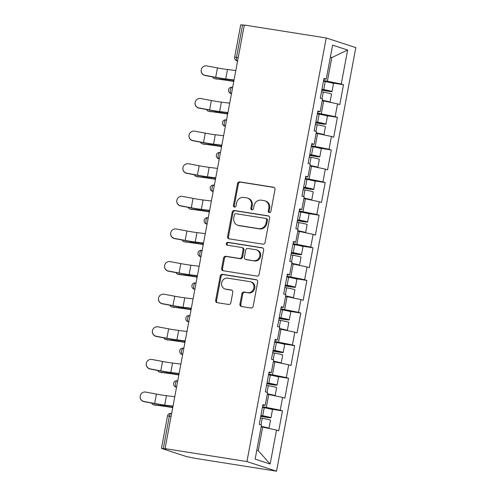 <?xml version="1.0" encoding="UTF-8"?>
<svg xmlns="http://www.w3.org/2000/svg" width="496" height="496" viewBox="0 0 496 496"><rect width="100%" height="100%" fill="white"/><g stroke="black" fill="none" stroke-linecap="round" stroke-linejoin="round"><path stroke-width="0.74" d="M269.322 212.598A1.463 1.327 -72 0 0 270.903 211.37L274.989 189.565A2.089 1.891 -72 0 0 273.494 187.215L239.773 181.889A2.089 1.891 -72 0 0 237.51 183.644L233.43 205.449A1.463 1.327 -72 0 0 234.472 207.092A1.463 1.327 -72 0 0 236.053 205.865L236.58 203.044A6.696 6.057 -72 0 1 243.809 197.42L246.617 197.867A6.696 6.057 -72 0 1 247.461 198.065A6.696 6.057 -72 0 1 251.385 205.381L250.858 208.202A1.463 1.327 -72 0 0 251.9 209.845A1.463 1.327 -72 0 0 253.481 208.618L254.008 205.797A6.696 6.057 -72 0 1 261.231 200.173L264.046 200.62A6.696 6.057 -72 0 1 264.889 200.824A6.696 6.057 -72 0 1 268.807 208.134L268.28 210.955A1.463 1.327 -72 0 0 269.322 212.598M239.94 304.147A2.089 1.891 -72 0 0 241.434 306.497L250.895 307.991A2.089 1.891 -72 0 0 253.152 306.237L257.684 282.019A2.089 1.891 -72 0 0 256.196 279.67L222.468 274.344A2.089 1.891 -72 0 0 220.212 276.098L215.679 300.316A2.089 1.891 -72 0 0 217.167 302.665L228.594 304.47A2.089 1.891 -72 0 0 230.857 302.715L232.791 292.349A2.089 1.891 -72 0 0 231.303 289.999L225.637 289.106A5.592 5.065 -72 0 1 224.93 288.939A5.592 5.065 -72 0 1 221.737 282.435A5.592 5.065 -72 0 1 227.689 278.126L249.897 281.635A5.592 5.065 -72 0 1 250.598 281.802A5.592 5.065 -72 0 1 253.791 288.306A5.592 5.065 -72 0 1 247.839 292.615L244.137 292.026A2.089 1.891 -72 0 0 241.881 293.787L239.94 304.147L240.802 304.432A2.089 1.891 -72 0 0 241.639 306.528M165.056 448.626L244.33 25.029L326.219 37.969L246.946 461.565L165.056 448.626L166.352 449.047L161.448 448.396L186.143 456.481L194.649 458.261L276.539 471.2L246.946 461.565M262.837 244.168A2.089 1.891 -72 0 0 265.093 242.414L269.626 218.197A2.089 1.891 -72 0 0 268.138 215.847L234.41 210.515A2.089 1.891 -72 0 0 232.153 212.269L227.621 236.487A2.089 1.891 -72 0 0 229.115 238.836L262.837 244.168M263.655 250.108L259.123 274.325A2.089 1.891 -72 0 1 256.866 276.08L223.138 270.748A2.089 1.891 -72 0 1 221.65 268.404L223.591 258.038A2.089 1.891 -72 0 1 225.847 256.283L239.525 258.441A2.089 1.891 -72 0 0 241.781 256.686L243.071 249.81A2.089 1.891 -72 0 0 241.583 247.461L227.342 245.216A1.463 1.327 -72 0 1 226.319 243.468A1.463 1.327 -72 0 1 227.875 242.339L262.167 247.758A2.089 1.891 -72 0 1 263.655 250.108M276.539 471.2L355.818 47.604L326.219 37.969M270.45 409.008L282.472 410.911L280.228 410.18L262.576 406.67M282.472 410.911L278.752 430.77L276.508 430.044L270.153 464.02L255.136 459.135L261.497 425.159L259.253 424.427L262.973 404.562L265.211 405.294L267.598 392.541L265.36 391.809L269.074 371.944L271.318 372.676L273.705 359.922L271.461 359.191L275.181 339.332L277.419 340.058L279.806 327.304L277.568 326.579L281.282 306.714L283.526 307.446L285.913 294.692L283.669 293.961L287.389 274.096L289.627 274.827L292.014 262.074L289.776 261.342L293.489 241.478L295.734 242.209L298.121 229.456L295.876 228.724L299.596 208.866L301.841 209.591L304.222 196.838L301.983 196.112L305.697 176.247L307.942 176.979L310.329 164.226L308.084 163.494L311.804 143.629L314.049 144.361L316.436 131.607L314.191 130.876L317.905 111.011L320.149 111.743L322.536 98.989L320.292 98.258L324.012 78.399L326.256 79.124L332.611 45.148L347.628 50.034L341.267 84.01L323.615 80.501M331.489 82.844L343.511 84.742L341.267 84.01M343.511 84.742L339.791 104.606L337.547 103.875L335.166 116.628L317.514 113.119M325.388 115.463L337.404 117.36L335.166 116.628M337.404 117.36L333.69 137.225L331.446 136.493L329.059 149.246L311.407 145.737M319.281 148.075L331.303 149.978L329.059 149.246M331.303 149.978L327.583 169.837L325.339 169.111L322.952 181.865L305.307 178.349M313.181 180.693L325.196 182.59L322.952 181.865M325.196 182.59L321.482 202.455L319.238 201.723L316.851 214.477L299.2 210.967M307.074 213.311L319.095 215.208L316.851 214.477M319.095 215.208L315.375 235.073L313.131 234.341L310.744 247.095L293.099 243.586M300.973 245.929L312.988 247.826L310.744 247.095M312.988 247.826L309.275 267.691L307.03 266.96L304.643 279.713L286.992 276.204M294.866 278.541L306.888 280.445L304.643 279.713M306.888 280.445L303.168 300.303L300.923 299.578L298.536 312.331L280.891 308.816M288.765 311.159L300.781 313.063L298.536 312.331M300.781 313.063L297.067 332.921L294.822 332.19L292.435 344.949L274.784 341.434M282.658 343.778L294.68 345.675L292.435 344.949M294.68 345.675L290.96 365.54L288.715 364.808L286.328 377.561L268.683 374.052M276.557 376.396L288.573 378.293L286.328 377.561M288.573 378.293L284.859 398.158L282.615 397.426L280.228 410.18M266.371 407.266L268.758 394.512L267.276 394.277M262.843 405.244L265.211 405.294M282.615 397.426L268.758 394.512M272.471 374.654L274.858 361.894L273.377 361.665M268.944 372.632L271.318 372.676M288.715 364.808L274.858 361.894M278.578 342.035L280.965 329.282L279.484 329.046M275.051 340.014L277.419 340.058M294.822 332.19L280.965 329.282M284.679 309.417L287.066 296.664L285.584 296.428M281.158 307.396L283.526 307.446M300.923 299.578L287.066 296.664M290.786 276.799L293.173 264.046L291.691 263.81M287.258 274.778L289.627 274.827M307.03 266.96L293.173 264.046M296.887 244.181L299.274 231.427L297.792 231.198M293.365 242.166L295.734 242.209M313.131 234.341L299.274 231.427M302.994 211.569L305.381 198.815L303.899 198.58M299.466 209.548L301.841 209.591M319.238 201.723L305.381 198.815M309.095 178.951L311.482 166.197L310 165.962M305.573 176.929L307.942 176.979M325.339 169.111L311.482 166.197M315.202 146.332L317.589 133.579L316.107 133.343M311.674 144.311L314.049 144.361M331.446 136.493L317.589 133.579M321.303 113.714L323.69 100.961L322.214 100.731M317.781 111.693L320.149 111.743M337.547 103.875L323.69 100.961M244.292 25.24L242.569 24.967L236.505 57.375L238.229 57.648M237.603 60.996L237.212 60.934A3.199 1.345 99 0 1 236.505 57.375L234.658 57.207L240.721 24.8L242.569 24.967M327.41 81.102L331.812 57.579L330.373 57.108M330.33 57.344L331.812 57.579L347.628 50.034M323.882 79.081L326.256 79.124M256.81 450.182L258.249 450.653L262.651 427.13L261.169 426.895M276.508 430.044L262.651 427.13M270.153 464.02L258.249 450.653M269.601 212.61A1.463 1.327 -72 0 1 269.142 211.234L269.675 208.413A6.696 6.057 -72 0 0 265.751 201.103L264.889 200.824M247.461 198.065L248.322 198.35A6.696 6.057 -72 0 1 252.247 205.66L251.72 208.481A1.463 1.327 -72 0 0 252.173 209.858M274.152 187.463L240.634 182.168A2.089 1.891 -72 0 0 238.378 183.923L234.292 205.728A1.463 1.327 -72 0 0 234.751 207.105M268.795 216.095L235.278 210.8A2.089 1.891 -72 0 0 233.015 212.555L228.482 236.772A2.089 1.891 -72 0 0 229.319 238.867M266.581 220.038A1.463 1.327 -72 0 0 265.54 218.395L235.935 213.714A1.463 1.327 -72 0 0 234.354 214.942L233.796 217.918A6.696 6.057 -72 0 0 237.72 225.234A6.696 6.057 -72 0 0 238.564 225.432L258.8 228.631A6.696 6.057 -72 0 0 266.023 223.014L266.581 220.038L267.443 220.317A1.463 1.327 -72 0 0 266.588 218.717L265.726 218.438M237.72 225.234L238.582 225.513A6.696 6.057 -72 0 0 239.425 225.717L238.564 225.432M267.443 220.317L266.891 223.293A6.696 6.057 -72 0 1 259.662 228.916L239.425 225.717M241.843 247.529L242.705 247.808A2.089 1.891 -72 0 1 243.933 250.096L242.643 256.965A2.089 1.891 -72 0 1 240.386 258.726L226.709 256.562A2.089 1.891 -72 0 0 224.452 258.317L222.512 268.683A2.089 1.891 -72 0 0 223.349 270.785M262.818 248.006L228.743 242.618A1.463 1.327 -72 0 0 227.664 245.266M253.716 260.685A5.592 5.065 -72 0 0 259.675 256.376A5.592 5.065 -72 0 0 256.475 249.879A5.592 5.065 -72 0 0 255.775 249.705L247.95 248.471A2.089 1.891 -72 0 0 245.694 250.226L244.404 257.102A2.089 1.891 -72 0 0 245.898 259.451L254.578 260.964A5.592 5.065 -72 0 0 260.536 256.661A5.592 5.065 -72 0 0 257.343 250.158L256.475 249.879M245.632 259.389L246.493 259.668A2.089 1.891 -72 0 0 246.76 259.73L245.898 259.451M254.578 260.964L246.76 259.73M250.598 281.802L251.46 282.081A5.592 5.065 -72 0 1 254.659 288.585A5.592 5.065 -72 0 1 248.701 292.894L244.999 292.311A2.089 1.891 -72 0 0 242.742 294.066L240.802 304.432M224.93 288.939L225.798 289.218A5.592 5.065 -72 0 0 226.498 289.385L225.637 289.106M231.961 290.247L226.498 289.385M256.847 279.918L223.33 274.623A2.089 1.891 -72 0 0 221.073 276.377L216.541 300.595A2.089 1.891 -72 0 0 217.378 302.696M212.747 76.93A4.793 3.088 -76.5 0 0 214.452 78.585A4.793 3.088 -76.5 0 0 214.694 78.628L223.684 79.912A14.279 0.868 10.6 0 1 228.532 80.588A14.279 0.868 10.6 0 1 233.368 81.412L233.765 81.487M233.796 81.319L233.182 81.208A17.05 1.035 -169.4 0 0 227.41 80.222A17.05 1.035 -169.4 0 0 221.619 79.416L214.694 78.628M216.758 79.124A4.793 3.088 103.5 0 1 216.516 79.081L214.452 78.585M321.755 90.446A1.277 1.159 108 0 1 322.419 90.34L327.949 91.221A7.031 0.428 -169.4 0 0 332.016 91.586A7.031 0.428 -169.4 0 0 323.745 89.615L321.972 89.305M321.935 89.472L329.294 91.078L321.83 90.061M332.016 91.586L333.523 83.533A7.031 0.428 -169.4 0 0 325.252 81.561L323.479 81.251M329.623 102.207A7.031 0.428 -169.4 0 0 330.038 102.145L331.545 94.091A7.031 0.428 -169.4 0 0 323.274 92.12L321.501 91.81M330.038 102.145A7.031 0.428 -169.4 0 0 322.301 100.266M322.27 100.434L327.075 101.674M235.811 70.55L227.497 69.521A14.279 0.868 -169.4 0 1 223.386 68.932A14.279 0.868 -169.4 0 1 217.471 67.909L206.863 65.925A4.793 4.786 9.2 0 0 201.252 69.855A4.793 4.786 9.2 0 0 205.102 75.33L215.71 77.314A14.279 0.868 -169.4 0 0 221.625 78.343A14.279 0.868 -169.4 0 0 225.736 78.926L234.05 79.961M234.007 80.197L227.652 79.41A17.05 1.035 10.6 0 1 222.747 78.703A17.05 1.035 10.6 0 1 215.679 77.481L205.077 75.497A4.793 4.786 -170.8 0 1 201.227 70.023L201.252 69.855M206.64 109.548A4.793 3.088 -76.5 0 0 208.351 111.203A4.793 3.088 -76.5 0 0 208.593 111.247L217.583 112.53A14.279 0.868 10.6 0 1 222.425 113.206A14.279 0.868 10.6 0 1 227.261 114.03L227.664 114.105M227.695 113.937L227.081 113.826A17.05 1.035 -169.4 0 0 221.303 112.84A17.05 1.035 -169.4 0 0 215.518 112.034L208.593 111.247M210.651 111.743A4.793 3.088 103.5 0 1 210.409 111.699L208.351 111.203M315.654 123.064A1.277 1.159 108 0 1 316.312 122.958L321.848 123.833A7.031 0.428 -169.4 0 0 325.915 124.198A7.031 0.428 -169.4 0 0 317.645 122.227L315.865 121.917M315.834 122.09L323.187 123.69L315.723 122.679M325.915 124.198L327.422 116.151A7.031 0.428 -169.4 0 0 319.145 114.179L317.372 113.869M323.516 134.825A7.031 0.428 -169.4 0 0 323.938 134.757L325.444 126.709A7.031 0.428 -169.4 0 0 317.173 124.738L315.394 124.428M323.938 134.757A7.031 0.428 -169.4 0 0 316.194 132.878M316.163 133.046L320.968 134.292M200.539 142.166A4.793 3.088 -76.5 0 0 202.244 143.821A4.793 3.088 -76.5 0 0 202.486 143.859L211.476 145.142A14.279 0.868 10.6 0 1 216.324 145.818A14.279 0.868 10.6 0 1 221.16 146.649L221.557 146.717M221.588 146.556L220.974 146.444A17.05 1.035 -169.4 0 0 215.202 145.458A17.05 1.035 -169.4 0 0 209.411 144.646L202.486 143.859M204.55 144.361A4.793 3.088 103.5 0 1 204.309 144.317L202.244 143.821M309.547 155.682A1.277 1.159 108 0 1 310.205 155.577L315.741 156.451A7.031 0.428 -169.4 0 0 319.808 156.817A7.031 0.428 -169.4 0 0 311.538 154.845L309.764 154.535M309.727 154.702L317.087 156.308L309.622 155.298M319.808 156.817L321.315 148.769A7.031 0.428 -169.4 0 0 313.044 146.797L311.271 146.487M317.415 167.443A7.031 0.428 -169.4 0 0 317.831 167.375L319.337 159.328A7.031 0.428 -169.4 0 0 311.066 157.356L309.293 157.046M317.831 167.375A7.031 0.428 -169.4 0 0 310.093 165.497M310.056 165.664L314.867 166.91M194.432 174.784A4.793 3.088 -76.5 0 0 196.143 176.433A4.793 3.088 -76.5 0 0 196.385 176.477L205.369 177.76A14.279 0.868 10.6 0 1 210.217 178.436A14.279 0.868 10.6 0 1 215.053 179.261L215.45 179.335M215.481 179.168L214.873 179.056A17.05 1.035 -169.4 0 0 209.095 178.07A17.05 1.035 -169.4 0 0 203.31 177.264L196.385 176.477M198.443 176.973A4.793 3.088 103.5 0 1 198.202 176.929L196.143 176.433M303.447 188.294A1.277 1.159 108 0 1 304.104 188.195L309.64 189.069A7.031 0.428 -169.4 0 0 313.708 189.435A7.031 0.428 -169.4 0 0 305.431 187.463L303.657 187.153M303.626 187.321L310.98 188.926L303.515 187.91M313.708 189.435L315.208 181.387A7.031 0.428 -169.4 0 0 306.937 179.409L305.164 179.106M311.308 200.062A7.031 0.428 -169.4 0 0 311.73 199.993L313.236 191.946A7.031 0.428 -169.4 0 0 304.966 189.968L303.186 189.664M311.73 199.993A7.031 0.428 -169.4 0 0 303.986 198.115M303.955 198.282L308.76 199.522M188.331 207.396A4.793 3.088 -76.5 0 0 190.036 209.052A4.793 3.088 -76.5 0 0 190.278 209.095L199.268 210.378A14.279 0.868 10.6 0 1 204.116 211.054A14.279 0.868 10.6 0 1 208.952 211.879L209.349 211.953M209.38 211.786L208.766 211.674A17.05 1.035 -169.4 0 0 202.994 210.688A17.05 1.035 -169.4 0 0 197.203 209.882L190.278 209.095M192.343 209.591A4.793 3.088 103.5 0 1 192.101 209.548L190.036 209.052M297.34 220.912A1.277 1.159 108 0 1 297.997 220.807L303.533 221.687A7.031 0.428 -169.4 0 0 307.601 222.053A7.031 0.428 -169.4 0 0 299.33 220.081L297.55 219.771M297.519 219.939L304.879 221.545L297.414 220.528M307.601 222.053L309.107 213.999A7.031 0.428 -169.4 0 0 300.836 212.028L299.057 211.718M305.207 232.674A7.031 0.428 -169.4 0 0 305.623 232.612L307.129 224.558A7.031 0.428 -169.4 0 0 298.859 222.586L297.085 222.276M305.623 232.612A7.031 0.428 -169.4 0 0 297.885 230.733M297.848 230.9L302.659 232.14M182.224 240.014A4.793 3.088 -76.5 0 0 183.935 241.67A4.793 3.088 -76.5 0 0 184.177 241.713L193.161 242.997A14.279 0.868 10.6 0 1 198.009 243.672A14.279 0.868 10.6 0 1 202.845 244.497L203.242 244.571M203.273 244.404L202.666 244.292A17.05 1.035 -169.4 0 0 196.887 243.307A17.05 1.035 -169.4 0 0 191.103 242.501L184.177 241.713M186.236 242.209A4.793 3.088 103.5 0 1 185.994 242.166L183.935 241.67M291.233 253.53A1.277 1.159 108 0 1 291.896 253.425L297.433 254.299A7.031 0.428 -169.4 0 0 301.494 254.671A7.031 0.428 -169.4 0 0 293.223 252.693L291.45 252.39M291.419 252.557L298.772 254.157L291.307 253.146M301.494 254.671L303 246.617A7.031 0.428 -169.4 0 0 294.729 244.646L292.956 244.336M299.1 265.292A7.031 0.428 -169.4 0 0 299.522 265.23L301.029 257.176A7.031 0.428 -169.4 0 0 292.758 255.204L290.978 254.894M299.522 265.23A7.031 0.428 -169.4 0 0 291.778 263.345M291.747 263.512L296.552 264.759M229.71 103.168L221.39 102.139A14.279 0.868 -169.4 0 1 217.285 101.55A14.279 0.868 -169.4 0 1 211.364 100.521L200.762 98.537A4.793 4.786 9.2 0 0 195.145 102.474A4.793 4.786 9.2 0 0 199.001 107.948L209.603 109.932A14.279 0.868 -169.4 0 0 215.524 110.955A14.279 0.868 -169.4 0 0 219.629 111.544L227.949 112.58M227.9 112.815L221.551 112.022A17.05 1.035 10.6 0 1 216.647 111.321A17.05 1.035 10.6 0 1 209.579 110.1L198.97 108.116A4.793 4.786 -170.8 0 1 195.12 102.641L195.145 102.474M223.603 135.786L215.289 134.751A14.279 0.868 -169.4 0 1 211.178 134.168A14.279 0.868 -169.4 0 1 205.257 133.139L194.655 131.155A4.793 4.786 9.2 0 0 189.044 135.092A4.793 4.786 9.2 0 0 192.894 140.566L203.496 142.55A14.279 0.868 -169.4 0 0 209.417 143.573A14.279 0.868 -169.4 0 0 213.528 144.162L221.842 145.192M221.799 145.427L215.444 144.64A17.05 1.035 10.6 0 1 210.54 143.939A17.05 1.035 10.6 0 1 203.472 142.712L192.87 140.734A4.793 4.786 -170.8 0 1 189.019 135.259L189.044 135.092M217.502 168.404L209.182 167.369A14.279 0.868 -169.4 0 1 205.077 166.78A14.279 0.868 -169.4 0 1 199.156 165.757L188.554 163.773A4.793 4.786 9.2 0 0 182.937 167.71A4.793 4.786 9.2 0 0 186.794 173.185L197.396 175.162A14.279 0.868 -169.4 0 0 203.317 176.192A14.279 0.868 -169.4 0 0 207.421 176.781L215.741 177.81M215.692 178.045L209.343 177.258A17.05 1.035 10.6 0 1 204.439 176.557A17.05 1.035 10.6 0 1 197.371 175.33L186.763 173.346A4.793 4.786 -170.8 0 1 182.912 167.871L182.937 167.71M211.395 201.016L203.081 199.987A14.279 0.868 -169.4 0 1 198.97 199.398A14.279 0.868 -169.4 0 1 193.049 198.375L182.447 196.391A4.793 4.786 9.2 0 0 176.836 200.322A4.793 4.786 9.2 0 0 180.687 205.797L191.289 207.781A14.279 0.868 -169.4 0 0 197.21 208.81A14.279 0.868 -169.4 0 0 201.32 209.393L209.634 210.428M209.591 210.664L203.236 209.876A17.05 1.035 10.6 0 1 198.332 209.169A17.05 1.035 10.6 0 1 191.264 207.948L180.662 205.964A4.793 4.786 -170.8 0 1 176.805 200.489L176.836 200.322M205.288 233.635L196.974 232.605A14.279 0.868 -169.4 0 1 192.87 232.016A14.279 0.868 -169.4 0 1 186.949 230.987L176.347 229.009A4.793 4.786 9.2 0 0 170.729 232.94A4.793 4.786 9.2 0 0 174.586 238.415L185.188 240.399A14.279 0.868 -169.4 0 0 191.109 241.422A14.279 0.868 -169.4 0 0 195.213 242.011L203.527 243.046M203.484 243.282L197.135 242.488A17.05 1.035 10.6 0 1 192.231 241.788A17.05 1.035 10.6 0 1 185.163 240.566L174.555 238.582A4.793 4.786 -170.8 0 1 170.705 233.108L170.729 232.94M176.123 272.633A4.793 3.088 -76.5 0 0 177.828 274.288A4.793 3.088 -76.5 0 0 178.07 274.331L187.06 275.609A14.279 0.868 10.6 0 1 191.909 276.284A14.279 0.868 10.6 0 1 196.745 277.115L197.141 277.183M197.172 277.022L196.559 276.911A17.05 1.035 -169.4 0 0 190.786 275.925A17.05 1.035 -169.4 0 0 184.996 275.113L178.07 274.331M180.135 274.827A4.793 3.088 103.5 0 1 179.893 274.784L177.828 274.288M285.132 286.149A1.277 1.159 108 0 1 285.789 286.043L291.326 286.917A7.031 0.428 -169.4 0 0 295.393 287.283A7.031 0.428 -169.4 0 0 287.122 285.312L285.343 285.002M285.312 285.175L292.671 286.775L285.206 285.764M295.393 287.283L296.899 279.236A7.031 0.428 -169.4 0 0 288.629 277.264L286.849 276.954M292.993 297.91A7.031 0.428 -169.4 0 0 293.415 297.842L294.922 289.794A7.031 0.428 -169.4 0 0 286.651 287.823L284.878 287.513M293.415 297.842A7.031 0.428 -169.4 0 0 285.671 295.963M285.64 296.131L290.451 297.377M199.187 266.253L190.873 265.217A14.279 0.868 -169.4 0 1 186.763 264.635A14.279 0.868 -169.4 0 1 180.842 263.605L170.24 261.621A4.793 4.786 9.2 0 0 164.629 265.558A4.793 4.786 9.2 0 0 168.479 271.033L179.081 273.017A14.279 0.868 -169.4 0 0 185.002 274.04A14.279 0.868 -169.4 0 0 189.112 274.629L197.427 275.658M197.383 275.894L191.028 275.106A17.05 1.035 10.6 0 1 186.124 274.406A17.05 1.035 10.6 0 1 179.056 273.184L168.454 271.2A4.793 4.786 -170.8 0 1 164.598 265.726L164.629 265.558M170.016 305.251A4.793 3.088 -76.5 0 0 171.728 306.9A4.793 3.088 -76.5 0 0 171.969 306.943L180.953 308.227A14.279 0.868 10.6 0 1 185.802 308.903A14.279 0.868 10.6 0 1 190.638 309.727L191.034 309.802M191.065 309.634L190.458 309.523A17.05 1.035 -169.4 0 0 184.679 308.537A17.05 1.035 -169.4 0 0 178.895 307.731L171.969 306.943M174.028 307.439A4.793 3.088 103.5 0 1 173.786 307.396L171.728 306.9M279.025 318.761A1.277 1.159 108 0 1 279.688 318.661L285.225 319.536A7.031 0.428 -169.4 0 0 289.286 319.901A7.031 0.428 -169.4 0 0 281.015 317.93L279.242 317.62M279.211 317.787L286.564 319.393L279.099 318.376M289.286 319.901L290.792 311.854A7.031 0.428 -169.4 0 0 282.522 309.876L280.748 309.572M286.893 330.528A7.031 0.428 -169.4 0 0 287.314 330.46L288.821 322.412A7.031 0.428 -169.4 0 0 280.55 320.435L278.771 320.131M287.314 330.46A7.031 0.428 -169.4 0 0 279.57 328.581M279.539 328.749L284.344 329.989M193.08 298.871L184.766 297.836A14.279 0.868 -169.4 0 1 180.662 297.247A14.279 0.868 -169.4 0 1 174.741 296.224L164.139 294.24A4.793 4.786 9.2 0 0 158.522 298.177A4.793 4.786 9.2 0 0 162.378 303.651L172.98 305.629A14.279 0.868 -169.4 0 0 178.901 306.658A14.279 0.868 -169.4 0 0 183.005 307.247L191.32 308.276M191.276 308.512L184.927 307.725A17.05 1.035 10.6 0 1 180.023 307.024A17.05 1.035 10.6 0 1 172.949 305.796L162.347 303.812A4.793 4.786 -170.8 0 1 158.497 298.338L158.522 298.177M163.916 337.863A4.793 3.088 -76.5 0 0 165.621 339.518A4.793 3.088 -76.5 0 0 165.862 339.562L174.852 340.845A14.279 0.868 10.6 0 1 179.695 341.521A14.279 0.868 10.6 0 1 184.537 342.345L184.934 342.42M184.965 342.252L184.351 342.141A17.05 1.035 -169.4 0 0 178.579 341.155A17.05 1.035 -169.4 0 0 172.788 340.349L165.862 339.562M167.927 340.058A4.793 3.088 103.5 0 1 167.685 340.014L165.621 339.518M272.924 351.379A1.277 1.159 108 0 1 273.581 351.28L279.118 352.154A7.031 0.428 -169.4 0 0 283.185 352.52A7.031 0.428 -169.4 0 0 274.914 350.548L273.135 350.238M273.104 350.405L280.463 352.011L272.992 350.994M283.185 352.52L284.692 344.466A7.031 0.428 -169.4 0 0 276.421 342.494L274.641 342.184M280.786 363.14A7.031 0.428 -169.4 0 0 281.207 363.078L282.714 355.024A7.031 0.428 -169.4 0 0 274.443 353.053L272.67 352.743M281.207 363.078A7.031 0.428 -169.4 0 0 273.463 361.2M273.432 361.367L278.237 362.607M186.98 331.483L178.665 330.454A14.279 0.868 -169.4 0 1 174.555 329.865A14.279 0.868 -169.4 0 1 168.634 328.842L158.032 326.858A4.793 4.786 9.2 0 0 152.421 330.789A4.793 4.786 9.2 0 0 156.271 336.263L166.873 338.247A14.279 0.868 -169.4 0 0 172.794 339.276A14.279 0.868 -169.4 0 0 176.905 339.859L185.219 340.895M185.175 341.13L178.82 340.343A17.05 1.035 10.6 0 1 173.916 339.642A17.05 1.035 10.6 0 1 166.848 338.415L156.246 336.431A4.793 4.786 -170.8 0 1 152.39 330.956L152.421 330.789M157.809 370.481A4.793 3.088 -76.5 0 0 159.52 372.136A4.793 3.088 -76.5 0 0 159.762 372.18L168.745 373.463A14.279 0.868 10.6 0 1 173.594 374.139A14.279 0.868 10.6 0 1 178.43 374.964L178.827 375.038M178.858 374.871L178.25 374.759A17.05 1.035 -169.4 0 0 172.472 373.773A17.05 1.035 -169.4 0 0 166.687 372.967L159.762 372.18M161.82 372.676A4.793 3.088 103.5 0 1 161.578 372.632L159.52 372.136M266.817 383.997A1.277 1.159 108 0 1 267.48 383.892L273.017 384.766A7.031 0.428 -169.4 0 0 277.078 385.138A7.031 0.428 -169.4 0 0 268.807 383.16L267.034 382.856M267.003 383.024L274.356 384.623L266.891 383.613M277.078 385.138L278.585 377.084A7.031 0.428 -169.4 0 0 270.314 375.112L268.541 374.802M274.685 395.758A7.031 0.428 -169.4 0 0 275.106 395.696L276.613 387.643A7.031 0.428 -169.4 0 0 268.342 385.671L266.563 385.361M275.106 395.696A7.031 0.428 -169.4 0 0 267.363 393.812M267.332 393.979L272.137 395.225M180.873 364.101L172.558 363.072A14.279 0.868 -169.4 0 1 168.454 362.483A14.279 0.868 -169.4 0 1 162.533 361.454L151.931 359.476A4.793 4.786 9.2 0 0 146.314 363.407A4.793 4.786 9.2 0 0 150.17 368.881L160.772 370.865A14.279 0.868 -169.4 0 0 166.693 371.888A14.279 0.868 -169.4 0 0 170.798 372.477L179.112 373.513M179.068 373.748L172.72 372.961A17.05 1.035 10.6 0 1 167.815 372.254A17.05 1.035 10.6 0 1 160.741 371.033L150.139 369.049A4.793 4.786 -170.8 0 1 146.289 363.574L146.314 363.407M151.708 403.099A4.793 3.088 -76.5 0 0 153.413 404.755A4.793 3.088 -76.5 0 0 153.655 404.798L162.645 406.075A14.279 0.868 10.6 0 1 167.487 406.751A14.279 0.868 10.6 0 1 172.329 407.582L172.726 407.65M172.757 407.489L172.143 407.377A17.05 1.035 -169.4 0 0 166.371 406.391A17.05 1.035 -169.4 0 0 160.58 405.579L153.655 404.798M155.719 405.294A4.793 3.088 103.5 0 1 155.477 405.251L153.413 404.755M260.716 416.615A1.277 1.159 108 0 1 261.373 416.51L266.91 417.384A7.031 0.428 -169.4 0 0 270.977 417.75A7.031 0.428 -169.4 0 0 262.706 415.778L260.927 415.468M260.896 415.642L268.255 417.241L260.784 416.231M270.977 417.75L272.484 409.702A7.031 0.428 -169.4 0 0 264.213 407.731L262.434 407.421M268.578 428.377A7.031 0.428 -169.4 0 0 268.999 428.308L270.506 420.261A7.031 0.428 -169.4 0 0 262.235 418.289L260.462 417.979M268.999 428.308A7.031 0.428 -169.4 0 0 261.256 426.43M261.225 426.597L266.03 427.843M174.772 396.719L166.458 395.684A14.279 0.868 -169.4 0 1 162.347 395.101A14.279 0.868 -169.4 0 1 156.426 394.072L145.824 392.088A4.793 4.786 9.2 0 0 140.213 396.025A4.793 4.786 9.2 0 0 144.063 401.5L154.665 403.484A14.279 0.868 -169.4 0 0 160.586 404.507A14.279 0.868 -169.4 0 0 164.697 405.096L173.011 406.125M172.968 406.36L166.613 405.573A17.05 1.035 10.6 0 1 161.708 404.872A17.05 1.035 10.6 0 1 154.64 403.651L144.038 401.667A4.793 4.786 -170.8 0 1 140.182 396.192L140.213 396.025M171.083 416.429L169.359 416.156L163.296 448.564M171.628 413.497L171.157 413.422A3.199 1.345 -81 0 0 169.359 416.156L167.512 415.989L161.448 448.396M237.584 61.089L236.809 60.834A3.199 2.895 -72 0 0 237.212 60.934L237.59 61.051M231.496 93.608L231.111 93.546A3.199 1.345 99 0 1 230.404 89.993A3.199 1.345 -81 0 1 232.196 87.253A3.199 1.345 -81 0 1 232.283 87.277M231.477 93.701L230.708 93.453A3.199 2.895 -72 0 0 231.111 93.546L231.483 93.67M225.395 126.226L225.004 126.164L225.382 126.288M219.288 158.844L218.903 158.782L219.275 158.906M213.187 191.462L212.796 191.4L213.175 191.518M207.08 224.074L206.696 224.018L207.068 224.136M200.973 256.692L200.589 256.63L200.967 256.754M194.872 289.311L194.488 289.249L194.86 289.373M188.765 321.929L188.381 321.867L188.759 321.985M182.664 354.541L182.274 354.485L182.652 354.603M176.557 387.159L176.173 387.097L176.551 387.221M225.376 126.319L224.601 126.071A3.199 2.895 -72 0 0 225.004 126.164A3.199 1.345 99 0 1 224.297 122.605A3.199 1.345 -81 0 1 226.089 119.871A3.199 1.345 -81 0 1 226.176 119.896M219.269 158.937L218.5 158.683A3.199 2.895 -72 0 0 218.903 158.782A3.199 1.345 99 0 1 218.197 155.223A3.199 1.345 -81 0 1 219.988 152.489A3.199 1.345 -81 0 1 220.075 152.508M213.168 191.555L212.393 191.301A3.199 2.895 -72 0 0 212.796 191.4A3.199 1.345 99 0 1 212.09 187.841A3.199 1.345 -81 0 1 213.881 185.107A3.199 1.345 -81 0 1 213.968 185.126M207.061 224.167L206.293 223.919A3.199 2.895 -72 0 0 206.696 224.018A3.199 1.345 99 0 1 205.983 220.46A3.199 1.345 -81 0 1 207.781 217.719A3.199 1.345 -81 0 1 207.867 217.744M200.961 256.785L200.186 256.537A3.199 2.895 -72 0 0 200.589 256.63A3.199 1.345 99 0 1 199.882 253.072A3.199 1.345 -81 0 1 201.674 250.337A3.199 1.345 -81 0 1 201.76 250.362M194.854 289.404L194.085 289.149A3.199 2.895 -72 0 0 194.488 289.249A3.199 1.345 99 0 1 193.775 285.69A3.199 1.345 -81 0 1 195.573 282.956A3.199 1.345 -81 0 1 195.66 282.974M188.753 322.022L187.978 321.768A3.199 2.895 -72 0 0 188.381 321.867A3.199 1.345 99 0 1 187.674 318.308A3.199 1.345 -81 0 1 189.466 315.574A3.199 1.345 -81 0 1 189.553 315.592M182.646 354.634L181.877 354.386A3.199 2.895 -72 0 0 182.274 354.485A3.199 1.345 99 0 1 181.567 350.926A3.199 1.345 -81 0 1 183.365 348.186A3.199 1.345 -81 0 1 183.452 348.211M176.545 387.252L175.77 387.004A3.199 2.895 -72 0 0 176.173 387.097A3.199 1.345 99 0 1 175.466 383.544A3.199 1.345 -81 0 1 177.258 380.804A3.199 1.345 -81 0 1 177.345 380.829M167.512 415.989A3.199 3.199 0 0 1 171.157 413.422A3.199 1.345 -81 0 1 171.244 413.441M269.675 208.413L268.807 208.134M251.72 208.481L250.858 208.202M252.247 205.66L251.385 205.381M234.292 205.728L233.43 205.449M238.378 183.923L237.51 183.644M240.634 182.168L239.773 181.889M274.009 187.383L273.494 187.215M269.142 211.234L268.28 210.955M228.482 236.772L227.621 236.487M233.015 212.555L232.153 212.269M235.278 210.8L234.41 210.515M268.652 216.014L268.138 215.847M259.662 228.916L258.8 228.631M266.891 223.293L266.023 223.014M222.512 268.683L221.65 268.404M224.452 258.317L223.591 258.038M226.709 256.562L225.847 256.283M240.386 258.726L239.525 258.441M242.643 256.965L241.781 256.686M243.933 250.096L243.071 249.81M228.743 242.618L227.875 242.339M262.682 247.926L262.167 247.758M242.742 294.066L241.881 293.787M244.999 292.311L244.137 292.026M248.701 292.894L247.839 292.615M231.818 290.166L231.303 289.999M216.541 300.595L215.679 300.316M221.073 276.377L220.212 276.098M223.33 274.623L222.468 274.344M256.705 279.837L256.196 279.67M221.619 79.416L221.786 78.548M321.811 90.148L322.419 90.34M326.827 90.855L326.914 90.39M323.745 89.615L325.252 81.561M322.022 98.822L323.274 92.12M233.182 81.208L233.387 80.116M227.497 69.521L225.736 78.926M217.471 67.909L215.71 77.314M215.518 112.034L215.679 111.166M315.71 122.76L316.312 122.958M320.726 123.467L320.813 123.008M317.645 122.227L319.145 114.179M315.921 131.44L317.173 124.738M227.081 113.826L227.286 112.735M209.411 144.646L209.579 143.784M309.603 155.378L310.205 155.577M314.619 156.085L314.706 155.626M311.538 154.845L313.044 146.797M309.814 164.052L311.066 157.356M220.974 146.444L221.179 145.353M203.31 177.264L203.472 176.402M303.502 187.996L304.104 188.195M308.518 188.703L308.605 188.244M305.431 187.463L306.937 179.409M303.707 196.67L304.966 189.968M214.873 179.056L215.078 177.971M197.203 209.882L197.365 209.021M297.395 220.615L297.997 220.807M302.411 221.321L302.498 220.856M299.33 220.081L300.836 212.028M297.606 229.288L298.859 222.586M208.766 211.674L208.971 210.583M191.103 242.501L191.264 241.633M291.295 253.233L291.896 253.425M296.31 253.933L296.397 253.475M293.223 252.693L294.729 244.646M291.499 261.907L292.758 255.204M202.666 244.292L202.87 243.201M221.39 102.139L219.629 111.544M211.364 100.521L209.603 109.932M215.289 134.751L213.528 144.162M205.257 133.139L203.496 142.55M209.182 167.369L207.421 176.781M199.156 165.757L197.396 175.162M203.081 199.987L201.32 209.393M193.049 198.375L191.289 207.781M196.974 232.605L195.213 242.011M186.949 230.987L185.188 240.399M184.996 275.113L185.157 274.251M285.188 285.845L285.789 286.043M290.203 286.552L290.29 286.093M287.122 285.312L288.629 277.264M285.398 294.525L286.651 287.823M196.559 276.911L196.763 275.819M190.873 265.217L189.112 274.629M180.842 263.605L179.081 273.017M178.895 307.731L179.056 306.869M279.081 318.463L279.688 318.661M284.103 319.17L284.189 318.711M281.015 317.93L282.522 309.876M279.291 327.137L280.55 320.435M190.458 309.523L190.662 308.438M184.766 297.836L183.005 307.247M174.741 296.224L172.98 305.629M172.788 340.349L172.949 339.487M272.98 351.081L273.581 351.28M277.996 351.788L278.082 351.323M274.914 350.548L276.421 342.494M273.191 359.755L274.443 353.053M184.351 342.141L184.555 341.05M178.665 330.454L176.905 339.859M168.634 328.842L166.873 338.247M166.687 372.967L166.848 372.099M266.873 383.699L267.48 383.892M271.895 384.4L271.982 383.941M268.807 383.16L270.314 375.112M267.084 392.373L268.342 385.671M178.25 374.759L178.455 373.668M172.558 363.072L170.798 372.477M162.533 361.454L160.772 370.865M160.58 405.579L160.741 404.717M260.772 416.311L261.373 416.51M265.788 417.018L265.875 416.559M262.706 415.778L264.213 407.731M260.983 424.991L262.235 418.289M172.143 407.377L172.348 406.286M166.458 395.684L164.697 405.096M156.426 394.072L154.665 403.484M234.658 57.207A3.199 3.199 0 0 0 236.809 60.834M232.674 87.333L232.196 87.253A3.199 3.199 0 0 0 228.557 89.826A3.199 3.199 0 0 0 230.708 93.453M226.567 119.945L226.089 119.871A3.199 3.199 0 0 0 222.45 122.444A3.199 3.199 0 0 0 224.601 126.071M220.466 152.563L219.988 152.489A3.199 3.199 0 0 0 216.343 155.056A3.199 3.199 0 0 0 218.5 158.683M214.359 185.182L213.881 185.107A3.199 3.199 0 0 0 210.242 187.674A3.199 3.199 0 0 0 212.393 191.301M208.258 217.8L207.781 217.719A3.199 3.199 0 0 0 204.135 220.292A3.199 3.199 0 0 0 206.293 223.919M202.151 250.412L201.674 250.337A3.199 3.199 0 0 0 198.034 252.91A3.199 3.199 0 0 0 200.186 256.537M196.044 283.03L195.573 282.956A3.199 3.199 0 0 0 191.927 285.522A3.199 3.199 0 0 0 194.085 289.149M189.943 315.648L189.466 315.574A3.199 3.199 0 0 0 185.826 318.141A3.199 3.199 0 0 0 187.978 321.768M183.836 348.266L183.365 348.186A3.199 3.199 0 0 0 179.719 350.759A3.199 3.199 0 0 0 181.877 354.386M177.735 380.878L177.258 380.804A3.199 3.199 0 0 0 173.619 383.377A3.199 3.199 0 0 0 175.77 387.004"/></g></svg>
